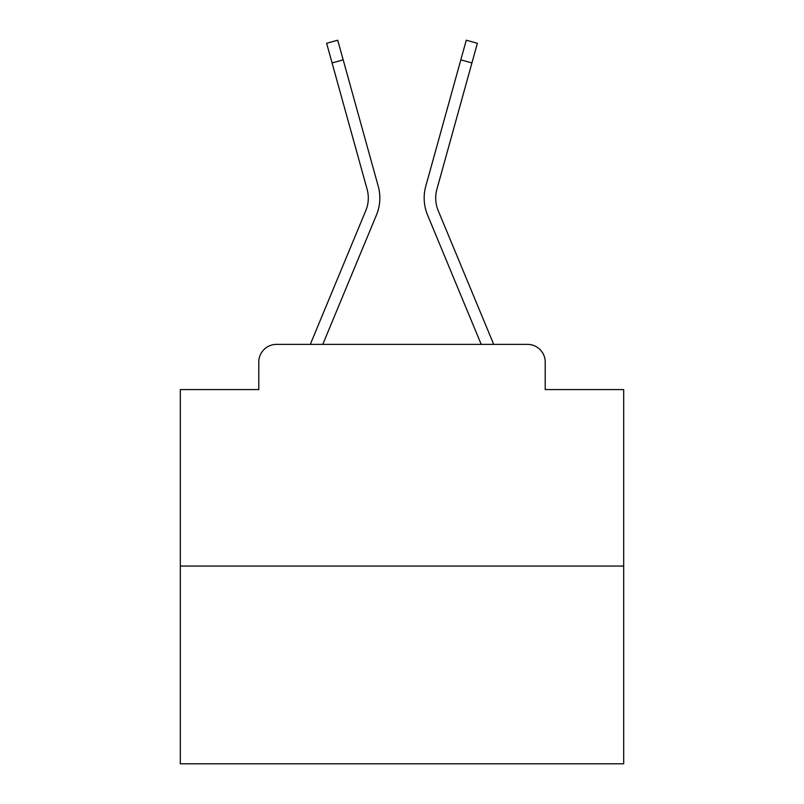 <?xml version="1.0" encoding="UTF-8"?>
<svg xmlns="http://www.w3.org/2000/svg" width="804" height="804" viewBox="0 0 804 804"><rect width="100%" height="100%" fill="white"/><g stroke="black" fill="none" stroke-linecap="round" stroke-linejoin="round"><path stroke-width="1.21" d="M258.787 362.091L258.787 389.588L258.787 362.091A17.738 17.738 0 0 1 276.526 344.363L310.444 344.363A55.868 55.868 0 0 1 311.821 340.685L365.8 210.618A32.813 32.813 0 0 0 367.106 189.272L326.625 43.285L337.73 40.2L343.187 59.858L332.072 62.933M623.693 566.056L180.307 566.056L180.307 763.8L623.693 763.8L623.693 389.588L545.212 389.588L545.212 362.091A17.738 17.738 0 0 0 527.474 344.363L276.526 344.363M180.307 566.056L180.307 389.588L258.787 389.588M322.786 344.363L376.443 215.04L322.786 344.363L376.443 215.04L322.786 344.363L376.443 215.04L322.786 344.363L376.443 215.04L322.786 344.363L376.443 215.04L322.786 344.363L376.443 215.04L322.786 344.363L376.443 215.04L322.786 344.363L376.443 215.04L322.786 344.363L376.443 215.04L322.786 344.363L376.443 215.04L322.786 344.363L376.443 215.04L322.786 344.363L376.443 215.04L322.786 344.363L376.443 215.04L322.786 344.363L376.443 215.04L322.786 344.363L376.443 215.04L322.786 344.363L376.443 215.04L322.786 344.363L376.443 215.04L322.786 344.363L376.443 215.04L322.786 344.363L376.443 215.04L322.786 344.363L376.443 215.04L322.786 344.363L376.443 215.04L322.786 344.363L376.443 215.04L322.786 344.363L332.836 344.363M471.164 344.363L481.214 344.363L427.557 215.04A44.341 44.341 0 0 1 425.778 186.196L466.27 40.2L477.375 43.285L471.928 62.933L460.813 59.858M471.928 62.933L436.894 189.272A32.813 32.813 0 0 0 438.2 210.618A32.813 32.813 0 0 1 436.894 189.272A32.813 32.813 0 0 0 438.2 210.618A32.813 32.813 0 0 1 436.894 189.272A32.813 32.813 0 0 0 438.2 210.618A32.813 32.813 0 0 1 436.894 189.272A32.813 32.813 0 0 0 438.2 210.618A32.813 32.813 0 0 1 436.894 189.272A32.813 32.813 0 0 0 438.2 210.618A32.813 32.813 0 0 1 436.894 189.272A32.813 32.813 0 0 0 438.2 210.618A32.813 32.813 0 0 1 436.894 189.272A32.813 32.813 0 0 0 438.2 210.618A32.813 32.813 0 0 1 436.894 189.272A32.813 32.813 0 0 0 438.2 210.618A32.813 32.813 0 0 1 436.894 189.272A32.813 32.813 0 0 0 438.2 210.618A32.813 32.813 0 0 1 436.894 189.272A32.813 32.813 0 0 0 438.2 210.618A32.813 32.813 0 0 1 436.894 189.272A32.813 32.813 0 0 0 438.2 210.618A32.813 32.813 0 0 1 436.894 189.272A32.813 32.813 0 0 0 438.2 210.618A32.813 32.813 0 0 1 436.894 189.272A32.813 32.813 0 0 0 438.2 210.618A32.813 32.813 0 0 1 436.894 189.272A32.813 32.813 0 0 0 438.2 210.618A32.813 32.813 0 0 1 436.894 189.272A32.813 32.813 0 0 0 438.2 210.618A32.813 32.813 0 0 1 436.894 189.272A32.813 32.813 0 0 0 438.2 210.618A32.813 32.813 0 0 1 436.894 189.272A32.813 32.813 0 0 0 438.2 210.618A32.813 32.813 0 0 1 436.894 189.272A32.813 32.813 0 0 0 438.2 210.618A32.813 32.813 0 0 1 436.894 189.272A32.813 32.813 0 0 0 438.2 210.618A32.813 32.813 0 0 1 436.894 189.272A32.813 32.813 0 0 0 438.2 210.618A32.813 32.813 0 0 1 436.894 189.272A32.813 32.813 0 0 0 438.2 210.618A32.813 32.813 0 0 1 436.894 189.272A32.813 32.813 0 0 0 438.2 210.618L492.179 340.685A55.868 55.868 0 0 1 493.555 344.363L527.474 344.363M545.212 389.588L545.212 362.091M365.8 210.618A32.813 32.813 0 0 0 367.106 189.272A32.813 32.813 0 0 1 365.8 210.618A32.813 32.813 0 0 0 367.106 189.272A32.813 32.813 0 0 1 365.8 210.618A32.813 32.813 0 0 0 367.106 189.272A32.813 32.813 0 0 1 365.8 210.618A32.813 32.813 0 0 0 367.106 189.272A32.813 32.813 0 0 1 365.8 210.618A32.813 32.813 0 0 0 367.106 189.272A32.813 32.813 0 0 1 365.8 210.618A32.813 32.813 0 0 0 367.106 189.272A32.813 32.813 0 0 1 365.8 210.618A32.813 32.813 0 0 0 367.106 189.272A32.813 32.813 0 0 1 365.8 210.618A32.813 32.813 0 0 0 367.106 189.272A32.813 32.813 0 0 1 365.8 210.618A32.813 32.813 0 0 0 367.106 189.272A32.813 32.813 0 0 1 365.8 210.618A32.813 32.813 0 0 0 367.106 189.272A32.813 32.813 0 0 1 365.8 210.618A32.813 32.813 0 0 0 367.106 189.272A32.813 32.813 0 0 1 365.8 210.618A32.813 32.813 0 0 0 367.106 189.272A32.813 32.813 0 0 1 365.8 210.618A32.813 32.813 0 0 0 367.106 189.272A32.813 32.813 0 0 1 365.8 210.618A32.813 32.813 0 0 0 367.106 189.272A32.813 32.813 0 0 1 365.8 210.618A32.813 32.813 0 0 0 367.106 189.272A32.813 32.813 0 0 1 365.8 210.618A32.813 32.813 0 0 0 367.106 189.272A32.813 32.813 0 0 1 365.8 210.618A32.813 32.813 0 0 0 367.106 189.272A32.813 32.813 0 0 1 365.8 210.618A32.813 32.813 0 0 0 367.106 189.272A32.813 32.813 0 0 1 365.8 210.618A32.813 32.813 0 0 0 367.106 189.272A32.813 32.813 0 0 1 365.8 210.618A32.813 32.813 0 0 0 367.106 189.272A32.813 32.813 0 0 1 365.8 210.618A32.813 32.813 0 0 0 367.106 189.272A32.813 32.813 0 0 1 365.8 210.618M481.214 344.363L427.557 215.04M376.443 215.04A44.341 44.341 0 0 0 378.222 186.196L343.187 59.858"/></g></svg>
